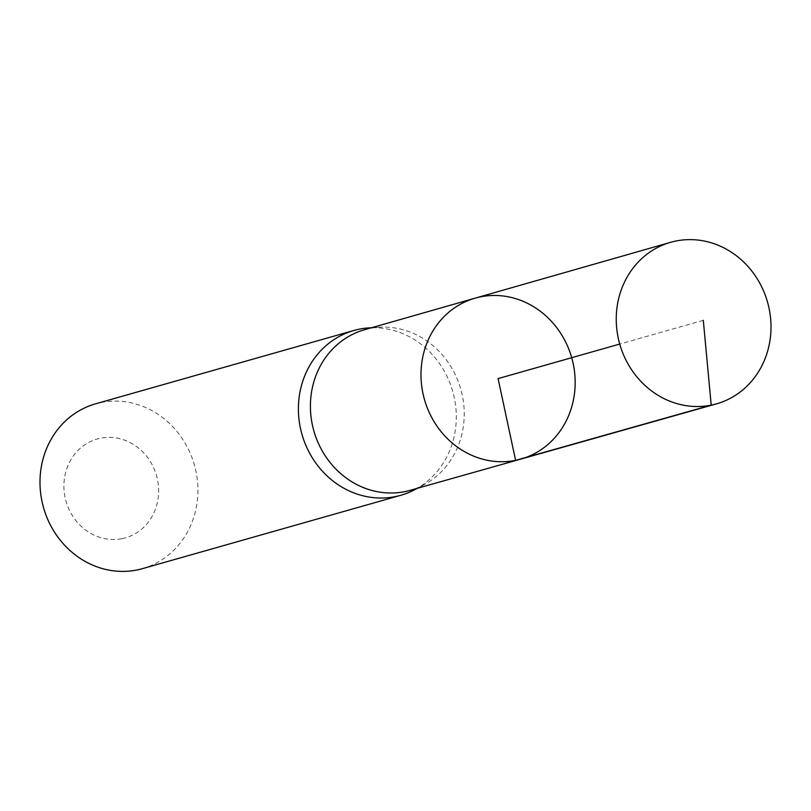 <?xml version="1.0" encoding="UTF-8"?>
<svg xmlns="http://www.w3.org/2000/svg" width="811" height="811" viewBox="0 0 811 811"><rect width="100%" height="100%" fill="white"/><g stroke="black" fill="none" stroke-linecap="round" stroke-linejoin="round"><path stroke-width="0.61" stroke-dasharray="4.05 3.04" d="M364.423 329.783A83.472 76.376 -105.9 0 1 379.264 327.228A83.472 76.376 -105.9 0 1 460.79 389.189A83.472 76.376 -105.9 0 1 423.991 484.745A83.472 76.376 -105.9 0 1 410.021 490.371M414.989 489.55A85.672 78.393 74.1 0 0 452.761 391.47A85.672 78.393 74.1 0 0 369.076 327.867M122.045 538.676A51.407 47.038 74.1 0 0 145.838 455.275A51.407 47.038 74.1 0 0 65.934 471.353A51.407 47.038 74.1 0 0 122.045 538.676M142.361 568.673A85.672 78.393 74.1 0 0 194.366 464.845A85.672 78.393 74.1 0 0 95.546 403.837M520.824 459.097A83.645 76.538 74.1 0 0 571.704 357.692A83.645 76.538 74.1 0 0 475.124 298.164M703.299 320.325L619.726 344.057M379.264 327.228L371.691 327.705M423.991 484.745L417.3 488.323"/><path stroke-width="1.22" d="M520.824 459.097L410.021 490.371A83.472 76.376 -105.9 0 1 404.821 491.628A83.472 76.376 -105.9 0 1 313.107 428.076A83.472 76.376 -105.9 0 1 364.423 329.783L475.124 298.164A83.645 76.538 74.1 0 0 423.697 396.67A83.645 76.538 74.1 0 0 515.614 460.354A83.645 76.538 74.1 0 0 520.824 459.097A83.645 76.538 74.1 0 0 571.704 357.692A83.645 76.538 74.1 0 0 475.124 298.164A83.645 76.538 74.1 0 0 423.697 396.67A83.645 76.538 74.1 0 0 515.614 460.354A83.645 76.538 74.1 0 0 520.824 459.097L716.458 403.868A83.959 76.822 74.1 0 0 768.311 305.048A83.959 76.822 74.1 0 0 676.029 241.009A83.959 76.822 74.1 0 0 670.585 242.327A83.959 76.822 74.1 0 0 618.965 341.208A83.959 76.822 74.1 0 0 711.217 405.135A83.959 76.822 74.1 0 0 716.458 403.868M371.691 327.705L369.076 327.867A85.672 78.393 74.1 0 0 353.951 330.462A85.672 78.393 74.1 0 0 301.155 431.33A85.672 78.393 74.1 0 0 395.302 496.616A85.672 78.393 74.1 0 0 400.756 495.298A85.672 78.393 74.1 0 0 414.989 489.55L417.3 488.323M353.951 330.462L95.546 403.837A85.672 78.393 74.1 0 0 42.75 504.706A85.672 78.393 74.1 0 0 136.907 569.991A85.672 78.393 74.1 0 0 142.361 568.673L400.756 495.298M619.726 344.057L498.086 378.595L515.614 460.354L711.217 405.135L703.299 320.325M475.124 298.164L670.585 242.327"/></g></svg>
